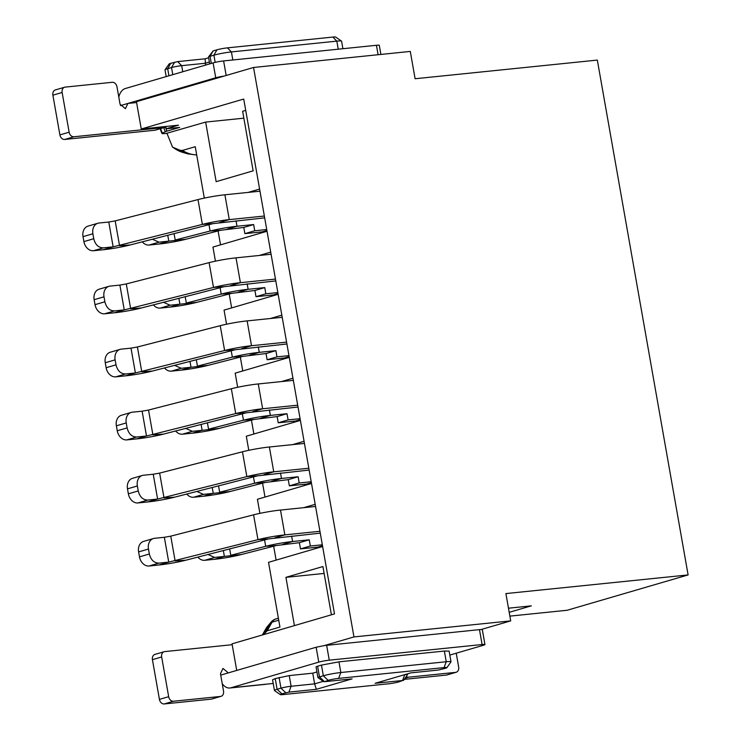 <?xml version="1.0" encoding="UTF-8"?>
<svg xmlns="http://www.w3.org/2000/svg" width="741" height="741" viewBox="0 0 741 741"><rect width="100%" height="100%" fill="white"/><g stroke="black" fill="none" stroke-linecap="round" stroke-linejoin="round"><path stroke-width="1.11" d="M508.465 608.204L531.306 605.86L509.197 612.316M294.436 625.608L285.924 577.341L322.909 566.541L331.412 614.798M285.924 577.341L324.123 573.432M165.447 127.035A37.078 28.667 73.7 0 0 166.91 131.129L162.344 133.084C161.269 133.686 162.557 133.815 166.197 133.454L205.646 122.08L216.15 181.656L253.135 170.847L242.631 111.27L245.716 110.372M509.864 616.123L567.152 610.26L688.111 574.933L505.89 593.578L510.706 620.884L481.168 629.517A7.595 0.676 -10 0 1 482.326 629.674L484.947 644.568A7.595 0.676 -10 0 1 483.354 645.281L449.824 655.072M688.111 574.933L597.329 60.086L415.108 78.741L410.292 51.425L253.552 67.477L136.437 101.684L141.253 128.99L243.724 99.053L334.506 613.9L232.035 643.836L236.722 670.429M166.975 133.371L172.542 147.153L180.23 150.34A36.466 28.195 73.7 0 0 187.825 153.869L182.379 152.266A33.049 25.555 -106.3 0 1 173.792 147.885M204.312 198.106L195.244 146.709L182.462 150.442L180.23 150.34M259.591 189.066L248.105 192.419M215.427 261.156L212.945 247.068L267.038 231.266M270.715 252.116L259.23 255.469M226.542 324.206L224.06 310.118L278.153 294.316M281.83 315.166L270.345 318.519M237.666 387.265L235.175 373.168L289.268 357.366M292.945 378.216L281.46 381.578M248.781 450.315L246.299 436.217L300.392 420.416M304.069 441.275L292.575 444.628M259.896 513.365L257.414 499.277L311.507 483.475M315.184 504.325L303.699 507.678M271.002 622.208A10.124 10.124 0 0 1 275.365 619.106L275.615 619.031A10.124 7.827 73.7 0 0 272.058 622.162L267.168 630.786L279.941 627.053L268.529 562.326L322.622 546.525M267.168 630.786L263.351 634.685M243.845 118.171L205.646 122.08M141.253 128.99L178.479 125.183L166.151 128.777L165.799 126.767M166.91 131.129L179.683 127.396L166.151 128.777M160.649 128.582A33.049 25.555 73.7 0 0 162.344 133.084L161.918 133.454L160.102 128.739M253.552 67.477L353.957 636.927L510.706 620.884M326.642 645.281L329.263 660.175L482.095 644.531L479.473 629.637L324.419 645.559L353.957 636.927M262.342 634.981L266.149 628.275A10.124 5.131 29.6 0 1 266.473 627.822L267.13 626.849M220.531 244.845L218.086 230.96M276.115 560.113L273.67 546.219M265 497.054L262.555 483.169M253.885 434.004L251.431 420.11M242.77 370.954L240.316 357.06M231.646 307.904L229.201 294.01M278.736 620.208L272.058 622.162A10.124 5.131 -150.4 0 0 270.354 623.172L265.204 632.249M479.473 629.637A7.595 0.676 -10 0 1 481.168 629.517M324.419 645.559L316.138 647.236L228.311 672.893L222.967 668.438L220.475 673.689L223.532 691.066A5.057 3.909 73.7 0 1 221.031 696.327A5.057 3.909 73.7 0 1 220.494 696.438L173.468 701.245A5.057 3.909 73.7 0 1 168.67 696.688L161.668 656.971A5.057 3.909 73.7 0 1 164.169 651.71A5.057 3.909 73.7 0 1 164.715 651.598L232.183 644.698M224.004 76.101A7.595 0.676 170 0 0 215.733 77.777L127.897 103.434L136.594 102.545M260.286 233.239L260.082 232.081M315.879 548.497L315.675 547.34M304.755 485.448L304.551 484.29M293.64 422.389L293.436 421.24M282.525 359.339L282.321 358.181M271.401 296.289L271.197 295.131M271.021 622.181L266.473 627.822L262.425 634.954M378.095 54.723L376.437 45.284A7.595 0.676 -10 0 1 379.29 45.321L380.893 54.436M376.437 45.284L223.606 60.929A7.595 0.676 170 0 0 213.102 62.883L215.733 77.777M329.263 660.175A7.595 0.676 170 0 0 318.769 662.13L230.933 687.787A15.181 9.531 -95.8 0 1 229.858 688A15.181 9.531 -95.8 0 1 222.217 683.619M482.095 644.531A7.595 0.676 -10 0 1 484.947 644.568M456.224 653.21L458.66 667.002A5.057 3.909 -106.3 0 1 456.16 672.263A5.057 3.909 -106.3 0 1 455.613 672.365L408.587 677.181A5.057 3.909 -106.3 0 1 406.216 676.533M273.207 683.461L266.204 684.175A15.181 9.531 84.2 0 1 265.121 684.388L229.858 688M118.81 97.145A15.181 9.531 -95.8 0 1 125.275 88.54L213.102 62.883M166.114 126.442A5.057 3.909 -106.3 0 1 164.604 127.424A5.057 3.909 -106.3 0 1 164.067 127.535L73.933 136.761A5.057 3.909 -106.3 0 1 69.135 132.194L62.133 92.477A5.057 3.909 -106.3 0 1 64.634 87.216A5.057 3.909 -106.3 0 1 65.18 87.114L112.206 82.297A5.057 3.909 -106.3 0 1 116.995 86.864L120.061 104.24L125.414 108.686L127.897 103.434L120.459 105.611M254.747 230.757L253.654 224.551L243.789 227.431L244.882 233.637L254.747 230.757L266.732 229.525M265.862 293.806L264.769 287.601L254.904 290.481L256.006 296.687L265.862 293.806L277.847 292.584M276.986 356.856L275.884 350.65L266.028 353.531L267.121 359.737L276.986 356.856L288.962 355.634M288.101 419.915L287.008 413.71L277.143 416.59L278.236 422.796L288.101 419.915L300.086 418.684M299.216 482.965L298.123 476.759L288.258 479.64L289.361 485.846L299.216 482.965L311.201 481.733M310.34 546.015L309.238 539.809L299.383 542.69L300.476 548.896L310.34 546.015L322.316 544.792M321.455 665.103L317.602 666.224L319.482 676.894L323.335 675.773L321.455 665.103L338.952 661.843L444.368 651.052L449.12 651.107L451 661.787A12.653 1.13 -10 0 1 450.973 661.889L446.879 667.697A7.595 0.676 -10 0 1 445.295 668.345L438.292 670.059L410.866 672.865L375.113 683.304L402.548 680.497L399.066 681.85A7.595 0.676 -10 0 1 388.571 683.804L283.155 694.586A7.595 0.676 -10 0 1 280.339 694.613A7.595 0.676 -10 0 1 281.904 693.845L288.907 692.131L316.333 689.325L352.086 678.876L324.651 681.683L328.124 680.34A7.595 0.676 -10 0 1 338.628 678.385L444.044 667.595A7.595 0.676 -10 0 1 446.879 667.697M280.339 694.613L274.513 690.566A12.653 1.13 -10 0 1 274.439 690.473L272.558 679.793L275.226 678.599L289.231 675.588L312.739 673.18L316.944 671.957M317.602 666.224A7.336 0.658 170 0 0 316.055 666.919L317.935 677.589A7.336 0.658 170 0 0 317.972 677.644L323.808 681.692M456.16 672.263L446.916 674.968A5.057 3.909 -106.3 0 1 446.369 675.07L404.197 679.386M164.169 651.71L154.925 654.405A5.057 3.909 73.7 0 0 152.424 659.666L159.426 699.384A5.057 3.909 73.7 0 0 164.224 703.95L211.25 699.134A5.057 3.909 73.7 0 0 211.787 699.032L221.031 696.327M164.604 127.424L155.36 130.129A5.057 3.909 -106.3 0 1 154.813 130.231L64.689 139.456A5.057 3.909 -106.3 0 1 59.891 134.899L52.889 95.181A5.057 3.909 -106.3 0 1 55.39 89.92L64.634 87.216M236.046 220.799L237.009 226.255L253.654 224.551M244.882 233.637L262.24 231.859L266.899 230.497M259.971 191.206L224.903 194.79L229.275 219.614L264.352 216.029M247.161 283.849L248.124 289.305L264.769 287.601M256.006 296.687L273.355 294.909L278.014 293.547M271.086 254.256L236.018 257.849L240.399 282.673L275.467 279.079M258.285 346.899L259.248 352.355L275.884 350.65M267.121 359.737L284.47 357.968L289.138 356.606M282.21 317.305L247.133 320.899L251.514 345.723L286.582 342.129M269.4 409.949L270.363 415.414L287.008 413.71M278.236 422.796L295.594 421.018L300.253 419.656M293.325 380.365L258.257 383.949L262.629 408.773L297.706 405.188M280.515 473.008L281.478 478.464L298.123 476.759M289.361 485.846L306.709 484.068L311.368 482.706M304.44 443.414L269.372 446.999L273.744 471.822L308.821 468.238M291.639 536.058L292.593 541.514L309.238 539.809M300.476 548.896L317.824 547.117L322.492 545.756M315.564 506.464L280.487 510.058L284.868 534.882L319.936 531.288M211.305 63.411L210.055 56.307L213.908 55.177A12.653 1.13 -10 0 1 231.405 51.926L336.822 41.135A12.653 1.13 -10 0 1 341.508 41.098A12.653 1.13 -10 0 1 341.573 41.19L342.907 48.721M341.508 41.098L335.673 37.05A7.595 0.676 170 0 0 332.866 37.069L227.45 47.859A7.595 0.676 170 0 0 216.946 49.814L213.093 50.944L210.055 56.307A7.336 0.658 170 0 0 208.527 56.937A7.336 0.658 170 0 0 208.508 57.001L209.722 63.874M166.197 76.582L165.011 69.876A12.653 1.13 -10 0 1 165.048 69.774A12.653 1.13 -10 0 1 167.679 68.681L171.532 67.561A7.336 0.658 -10 0 1 181.684 65.671L205.192 63.263L209.397 62.04M165.048 69.774L169.143 63.967A7.595 0.676 170 0 1 170.726 63.318L177.729 61.605L205.155 58.798L205.516 65.097M328.124 680.34L323.335 675.773A12.653 1.13 -10 0 1 340.832 672.522L446.249 661.732A12.653 1.13 -10 0 1 451 661.787M404.827 674.625A7.336 0.658 -10 0 1 407.513 674.662A7.336 0.658 -10 0 1 407.494 674.727L403.391 680.525M274.439 690.473A12.653 1.13 -10 0 1 277.106 689.278L280.959 688.148A7.336 0.658 -10 0 1 291.111 686.268L314.619 683.86L312.739 673.18M316.333 689.325L314.619 683.86L323.28 681.331M324.271 681.461L319.482 676.894A7.336 0.658 170 0 0 317.935 677.589M243.789 227.431L220.744 230.275L185.834 239.26A20.813 1.862 170 0 1 158.926 244.039L149.126 245.039A10.124 7.827 -106.3 0 1 142.272 241.844M227.144 229.136L237.009 226.255A20.813 1.862 170 0 0 210.101 231.035L220.744 230.275M208.981 224.671L210.101 231.035L175.191 240.019L174.07 233.656M264.676 217.863L213.01 223.634L130.184 244.956A20.841 1.862 170 0 1 103.277 249.736L93.486 250.736A10.124 7.827 -106.3 0 1 83.9 241.612L83.02 236.648L92.884 233.767A10.124 7.827 73.7 0 1 97.877 223.245A10.124 7.827 73.7 0 1 98.97 223.032L108.77 222.031L113.141 246.855L202.376 224.403L213.01 223.634M219.419 222.495L229.275 219.614A20.841 1.862 170 0 0 202.376 224.403L197.995 199.579A20.841 1.862 170 0 1 224.903 194.79M254.904 290.481L231.859 293.325L196.949 302.309A20.813 1.862 170 0 1 170.041 307.089L160.251 308.099A10.124 7.827 -106.3 0 1 153.387 304.894M238.269 292.186L248.124 289.305A20.813 1.862 170 0 0 221.226 294.084L231.859 293.325M220.096 287.73L221.226 294.084L186.315 303.069L185.194 296.715M275.791 280.922L224.125 286.693L141.299 308.006A20.841 1.862 170 0 1 114.401 312.785L104.601 313.795A10.124 7.827 -106.3 0 1 95.015 304.662L94.135 299.697L103.999 296.817A10.124 7.827 73.7 0 1 109.001 286.304A10.124 7.827 73.7 0 1 110.085 286.091L119.885 285.081L124.256 309.905L213.491 287.452L224.125 286.693M230.534 285.554L240.399 282.673A20.841 1.862 170 0 0 213.491 287.452L209.11 262.629A20.841 1.862 170 0 1 236.018 257.849M266.028 353.531L242.974 356.375L208.064 365.359A20.813 1.862 170 0 1 181.165 370.148L171.366 371.148A10.124 7.827 -106.3 0 1 164.502 367.944M249.384 355.235L259.248 352.355A20.813 1.862 170 0 0 232.341 357.143L242.974 356.375M231.22 350.78L232.341 357.143L197.43 366.128L196.309 359.765M286.906 343.972L235.249 349.743L152.424 371.056A20.841 1.862 170 0 1 125.516 375.844L115.716 376.845A10.124 7.827 -106.3 0 1 106.13 367.721L105.259 362.747L115.114 359.867A10.124 7.827 73.7 0 1 120.116 349.354A10.124 7.827 73.7 0 1 121.209 349.141L131 348.14L135.381 372.964L224.606 350.502L235.249 349.743M241.649 348.603L251.514 345.723A20.841 1.862 170 0 0 224.606 350.502L220.234 325.679A20.841 1.862 170 0 1 247.133 320.899M277.143 416.59L254.098 419.434L219.188 428.418A20.813 1.862 170 0 1 192.28 433.198L182.481 434.198A10.124 7.827 -106.3 0 1 175.617 431.003M260.499 418.295L270.363 415.414A20.813 1.862 170 0 0 243.456 420.193L254.098 419.434M242.335 413.83L243.456 420.193L208.545 429.178L207.424 422.815M298.03 407.022L246.364 412.793L163.539 434.106A20.841 1.862 170 0 1 136.631 438.894L126.841 439.895A10.124 7.827 -106.3 0 1 117.254 430.771L116.374 425.806L126.239 422.926A10.124 7.827 73.7 0 1 131.231 412.404A10.124 7.827 73.7 0 1 132.324 412.191L142.124 411.19L146.496 436.014L235.721 413.561L246.364 412.793M252.764 411.653L262.629 408.773A20.841 1.862 170 0 0 235.721 413.561L231.349 388.738A20.841 1.862 170 0 1 258.257 383.949M288.258 479.64L265.213 482.484L230.303 491.468A20.813 1.862 170 0 1 203.395 496.248L193.605 497.248A10.124 7.827 -106.3 0 1 186.741 494.052M271.614 481.344L281.478 478.464A20.813 1.862 170 0 0 254.571 483.243L265.213 482.484M253.45 476.88L254.571 483.243L219.669 492.228L218.539 485.864M309.145 470.072L257.479 475.842L174.654 497.165A20.841 1.862 170 0 1 147.755 501.944L137.956 502.944A10.124 7.827 -106.3 0 1 128.369 493.821L127.489 488.856L137.354 485.976A10.124 7.827 73.7 0 1 142.355 475.453A10.124 7.827 73.7 0 1 143.439 475.24L153.239 474.24L157.611 499.063L246.846 476.611L257.479 475.842M263.889 474.703L273.744 471.822A20.841 1.862 170 0 0 246.846 476.611L242.464 451.788A20.841 1.862 170 0 1 269.372 446.999M299.383 542.69L276.328 545.533L241.418 554.518A20.813 1.862 170 0 1 214.519 559.298L204.72 560.307A10.124 7.827 -106.3 0 1 197.856 557.102M282.738 544.394L292.593 541.514A20.813 1.862 170 0 0 265.695 546.302L276.328 545.533M264.574 539.939L265.695 546.302L230.784 555.287L229.664 548.924M320.26 533.131L268.594 538.902L185.778 560.215A20.841 1.862 170 0 1 158.87 564.994L149.071 566.004A10.124 7.827 -106.3 0 1 139.484 556.871L138.613 551.906L148.469 549.025A10.124 7.827 73.7 0 1 153.47 538.512A10.124 7.827 73.7 0 1 154.554 538.299L164.354 537.29L168.735 562.113L257.961 539.661L268.594 538.902M275.004 537.762L284.868 534.882A20.841 1.862 170 0 0 257.961 539.661L253.579 514.838A20.841 1.862 170 0 1 280.487 510.058M213.093 50.944L208.527 56.937M205.155 58.798L208.647 57.779M130.184 244.956L119.551 245.716L115.17 220.892L197.995 199.579M141.299 308.006L130.666 308.765L126.285 283.942L209.11 262.629M152.424 371.056L141.781 371.825L137.409 347.001L220.234 325.679M163.539 434.106L152.905 434.874L148.524 410.051L231.349 388.738M174.654 497.165L164.02 497.924L159.639 473.101L242.464 451.788M185.778 560.215L175.135 560.974L170.763 536.151L253.579 514.838M167.753 235.286L168.791 241.158L185.834 239.26M108.77 222.031L115.17 220.892M178.868 298.336L179.906 304.208L196.949 302.309M119.885 285.081L126.285 283.942M189.992 361.386L191.021 367.267L208.064 365.359M131 348.14L137.409 347.001M201.107 424.445L202.145 430.317L219.188 428.418M142.124 411.19L148.524 410.051M212.222 487.495L213.26 493.367L230.303 491.468M153.239 474.24L159.639 473.101M223.337 550.544L224.375 556.417L241.418 554.518M164.354 537.29L170.763 536.151M152.377 239.241L158.991 242.159L168.791 241.158L158.926 244.039M92.884 233.767L93.755 238.732C95.274 244.697 98.47 247.735 103.342 247.855L113.141 246.855L103.277 249.736M163.492 302.291L170.106 305.218L179.906 304.208L170.041 307.089M103.999 296.817L104.879 301.782C106.389 307.747 109.585 310.794 114.466 310.914L124.256 309.905L114.401 312.785M174.617 365.35L181.23 368.268L191.021 367.267L181.165 370.148M115.114 359.867L115.994 364.831C117.513 370.796 120.709 373.844 125.581 373.964L135.381 372.964L125.516 375.844M185.732 428.4L192.345 431.318L202.145 430.317L192.28 433.198M126.239 422.926L127.109 427.89C128.628 433.856 131.824 436.894 136.696 437.014L146.496 436.014L136.631 438.894M196.847 491.45L203.46 494.367L213.26 493.367L203.395 496.248M137.354 485.976L138.234 490.94C139.743 496.905 142.939 499.943 147.82 500.064L157.611 499.063L147.755 501.944M207.962 554.5L214.584 557.427L224.375 556.417L214.519 559.298M148.469 549.025L149.349 553.99C150.858 559.955 154.054 563.003 158.935 563.123L168.735 562.113L158.87 564.994M97.877 223.245L88.022 226.125A10.124 7.827 73.7 0 0 83.02 236.648M109.001 286.304L99.137 289.185A10.124 7.827 73.7 0 0 94.135 299.697M120.116 349.354L110.252 352.234A10.124 7.827 73.7 0 0 105.259 362.747M131.231 412.404L121.376 415.284A10.124 7.827 73.7 0 0 116.374 425.806M142.355 475.453L132.491 478.334A10.124 7.827 73.7 0 0 127.489 488.856M153.47 538.512L143.606 541.393A10.124 7.827 73.7 0 0 138.613 551.906M182.462 150.442A37.078 28.667 73.7 0 0 196.68 154.86M163.826 127.656A36.466 28.195 73.7 0 0 165.289 131.694M275.356 619.115L276.977 618.578A35.938 27.778 73.7 0 0 275.615 619.031L278.384 618.216M223.606 60.929L226.172 75.471M316.138 647.236L318.769 662.13M220.716 675.107L228.311 672.893M266.204 684.175L230.933 687.787M408.587 677.181L405.021 678.228M455.613 672.365L446.369 675.07M152.424 659.666L161.668 656.971M159.426 699.384L168.67 696.688M164.224 703.95L173.468 701.245M211.25 699.134L220.494 696.438M62.133 92.477L52.889 95.181M69.135 132.194L59.891 134.899M73.933 136.761L64.689 139.456M164.067 127.535L154.813 130.231M232.831 59.984L231.405 51.926L227.45 47.859M332.866 37.069L336.822 41.135L338.239 49.193M215.168 62.355L213.908 55.177L216.946 49.814M182.758 71.747L181.684 65.671L177.729 61.605M172.783 74.665L171.532 67.561L174.57 62.198M168.929 75.786L167.679 68.681L170.726 63.318M444.044 667.595L446.249 661.732L444.368 651.052M338.952 661.843L340.832 672.522L338.628 678.385M281.904 693.845L277.106 689.278L275.226 678.599M285.757 692.715L280.959 688.148L279.079 677.478M288.907 692.131L291.111 686.268L289.231 675.588M402.548 680.497L404.743 674.653M158.991 242.159L149.126 245.039M103.342 247.855L93.486 250.736M93.755 238.732L83.9 241.612M170.106 305.218L160.251 308.099M114.466 310.914L104.601 313.795M104.879 301.782L95.015 304.662M181.23 368.268L171.366 371.148M125.581 373.964L115.716 376.845M115.994 364.831L106.13 367.721M192.345 431.318L182.481 434.198M136.696 437.014L126.841 439.895M127.109 427.89L117.254 430.771M203.46 494.367L193.605 497.248M147.82 500.064L137.956 502.944M138.234 490.94L128.369 493.821M214.584 557.427L204.72 560.307M158.935 563.123L149.071 566.004M149.349 553.99L139.484 556.871M182.379 152.266L172.542 147.153M196.708 154.999L187.825 153.869M267.103 626.877A10.124 10.124 0 0 0 266.149 628.275M276.977 618.578L278.375 618.17M267.168 626.793L271.067 622.125M407.513 674.662L407.374 673.884"/></g></svg>
